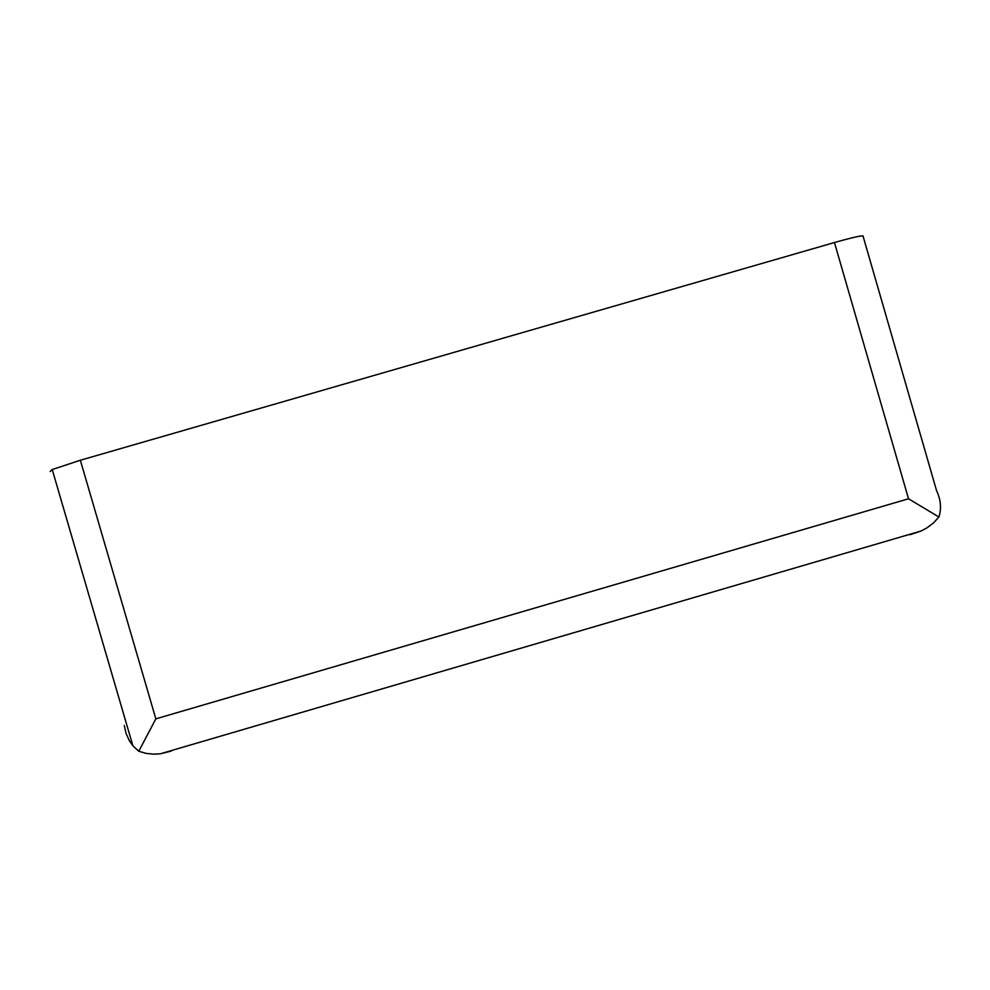<?xml version="1.0" encoding="UTF-8"?>
<svg xmlns="http://www.w3.org/2000/svg" width="990" height="990" viewBox="0 0 990 990"><rect width="100%" height="100%" fill="white"/><g stroke="black" fill="none" stroke-linecap="round" stroke-linejoin="round"><path stroke-width="1.49" d="M171.295 751.076L160.405 753.786L153.982 754.182L146.149 753.402L138.773 751.249L155.838 718.851L908.523 498.774L938.904 517.015C941.626 508.563 940.834 499.752 936.552 490.582L863.181 236.585C864.678 234.729 855.113 236.709 834.459 242.525L80.351 460.239L52.223 469.545L50.131 471.5M938.904 517.015L933.582 522.844L927.073 527.781L921.195 530.974L910.107 534.699M124.294 725.497L126.089 733.442L129.319 740.681L132.87 745.755L138.773 751.249M155.838 718.851L80.351 460.239M908.523 498.774L834.459 242.525M921.195 530.974L160.405 753.786M52.223 469.545L132.87 745.755"/></g></svg>
